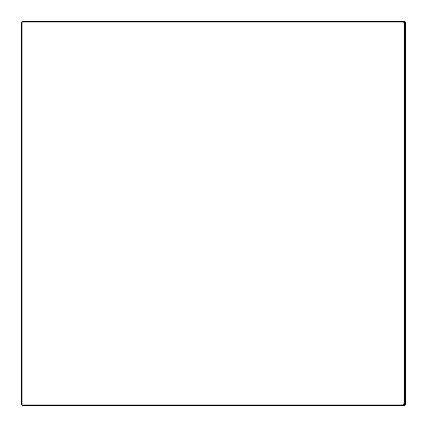 <?xml version="1.0" encoding="UTF-8"?>
<svg xmlns="http://www.w3.org/2000/svg" width="427" height="427" viewBox="0 0 427 427"><rect width="100%" height="100%" fill="white"/><g stroke="black" fill="none" stroke-linecap="round" stroke-linejoin="round"><path stroke-width="0.64" d="M21.35 404.139L21.35 22.861L22.861 22.861L22.861 404.139L404.582 404.139L404.582 22.861L22.861 22.861L22.861 21.35L401.999 21.35L404.892 22.861L404.892 404.139L404.139 405.65L22.861 405.65L22.861 404.139L21.35 404.139L22.861 405.65M401.999 21.35L404.139 21.35L405.65 22.861L405.65 404.139L404.582 404.139L401.999 405.65M21.35 22.861L22.861 21.35M404.139 405.65L405.65 404.139M404.139 21.35L404.892 22.861L405.65 22.861"/></g></svg>
